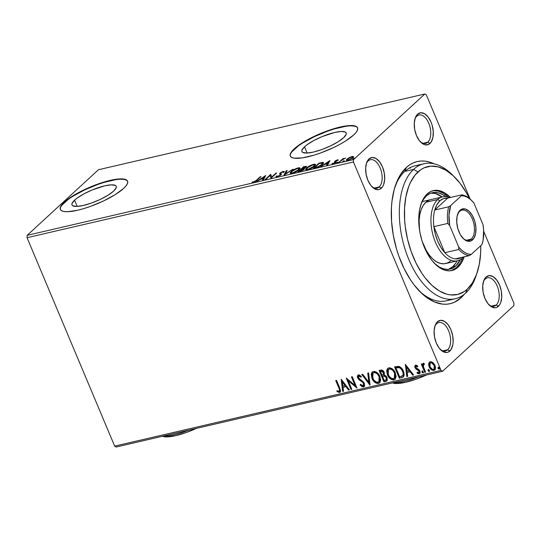 <?xml version="1.0" encoding="UTF-8"?>
<svg xmlns="http://www.w3.org/2000/svg" width="541" height="541" viewBox="0 0 541 541"><rect width="100%" height="100%" fill="white"/><g stroke="black" fill="none" stroke-linecap="round" stroke-linejoin="round"><path stroke-width="0.81" d="M419.627 165.269A69.295 38.113 76.9 0 0 404.715 171.443L406.318 167.494A72.947 40.122 -103.1 0 1 434.071 163.808L428.932 161.908L424.82 161.13L420.797 161.042L416.901 161.644L413.162 162.929L409.625 164.883L406.318 167.494L400.523 174.567L398.088 178.956L394.274 189.242L391.975 201.198L391.427 207.656L391.549 221.235L393.287 235.247L396.58 249.164L398.771 255.92L404.134 268.688L410.639 280.069L414.244 285.1L421.966 293.607L426.017 296.995L434.308 301.892L442.572 304.123L446.589 304.211L450.491 303.609L454.23 302.324L461.074 297.76L459.938 297.09L461.074 297.76A72.947 40.122 -103.1 0 1 420.364 292.072A72.947 40.122 -103.1 0 1 395.552 185.13A72.947 40.122 -103.1 0 1 406.318 167.494L404.715 171.443A69.295 38.113 76.9 0 0 395.025 186.699A69.295 38.113 -103.1 0 1 404.715 171.443A69.295 38.113 -103.1 0 1 415.062 165.81L423.961 163.747A69.295 38.113 -103.1 0 1 453.453 175.96M476.391 274.801A69.295 38.113 -103.1 0 1 465.639 293.127L467.241 289.185A65.65 36.105 -103.1 0 1 413.439 257.394A65.65 36.105 -103.1 0 1 417.956 171.943L413.622 169.374A69.295 38.113 76.9 0 0 408.854 259.579A69.295 38.113 76.9 0 0 465.639 293.127A69.295 38.113 -103.1 0 1 455.292 298.754L446.393 300.823A69.295 38.113 -103.1 0 1 419.207 290.889A69.295 38.113 76.9 0 0 450.734 299.301M416.813 116.166A14.587 8.027 76.9 0 0 414.933 118.973A14.587 8.027 -103.1 0 1 416.813 116.166A14.587 8.027 -103.1 0 1 418.991 114.983A14.587 8.027 -103.1 0 1 429.52 125.262A14.587 8.027 -103.1 0 1 427.762 142.222L429.933 143.507A16.413 9.028 -103.1 0 1 420.77 142.222A16.413 9.028 -103.1 0 1 415.184 118.161A16.413 9.028 -103.1 0 1 417.611 114.192L416.813 116.166L417.611 114.192L415.292 117.877L414.257 123.233L414.677 129.441L416.482 135.561L419.39 140.653L422.974 143.953L424.841 144.765L428.391 144.535L431.231 141.911L432.942 137.306L433.253 131.416L432.124 125.127L431.062 122.144L428.147 117.045L424.57 113.745L420.871 112.744L417.611 114.192A16.413 9.028 -103.1 0 1 431.062 122.144A16.413 9.028 -103.1 0 1 429.933 143.507L427.762 142.222A14.587 8.027 -103.1 0 1 425.584 143.406A14.587 8.027 -103.1 0 1 420.188 141.607A14.587 8.027 76.9 0 0 427.762 142.222L423.109 143.304L427.762 142.222A14.587 8.027 76.9 0 0 428.763 123.233A14.587 8.027 76.9 0 0 416.813 116.166M485.257 279A14.587 8.027 76.9 0 0 483.383 281.807A14.587 8.027 -103.1 0 1 485.257 279A14.587 8.027 -103.1 0 1 487.434 277.817A14.587 8.027 -103.1 0 1 497.963 288.089A14.587 8.027 -103.1 0 1 496.212 305.05L498.376 306.334A16.413 9.028 -103.1 0 1 489.22 305.056A16.413 9.028 -103.1 0 1 483.634 280.995A16.413 9.028 -103.1 0 1 486.055 277.026L485.257 279L486.055 277.026L483.735 280.711L482.707 286.061L483.127 292.268L484.925 298.389L487.84 303.487L491.417 306.788L495.116 307.788L496.841 307.362L499.681 304.745L500.702 302.656L501.73 297.3L501.311 291.092L499.505 284.972L496.597 279.873L493.013 276.573L489.314 275.572L486.055 277.026A16.413 9.028 -103.1 0 1 499.505 284.972A16.413 9.028 -103.1 0 1 498.376 306.334L496.212 305.05A14.587 8.027 -103.1 0 1 494.034 306.24A14.587 8.027 -103.1 0 1 488.631 304.441A14.587 8.027 76.9 0 0 496.212 305.05L491.553 306.132L496.212 305.05A14.587 8.027 76.9 0 0 497.213 286.061A14.587 8.027 76.9 0 0 485.257 279M436.661 323.721A14.587 8.027 76.9 0 0 434.781 326.527A14.587 8.027 -103.1 0 1 436.661 323.721A14.587 8.027 -103.1 0 1 438.839 322.537A14.587 8.027 -103.1 0 1 449.368 332.816A14.587 8.027 -103.1 0 1 447.61 349.777L449.781 351.062A16.413 9.028 -103.1 0 1 440.624 349.784A16.413 9.028 -103.1 0 1 435.038 325.716A16.413 9.028 -103.1 0 1 437.459 321.753L436.661 323.721L437.459 321.753L435.14 325.432L434.112 330.788L434.531 336.996L436.33 343.116L439.245 348.215L442.822 351.515L446.521 352.516L448.239 352.09L451.086 349.472L452.79 344.867L453.128 342.027L452.716 335.819L450.91 329.699L447.995 324.6L444.418 321.3L440.719 320.299L437.459 321.753A16.413 9.028 -103.1 0 1 450.91 329.699A16.413 9.028 -103.1 0 1 449.781 351.062L447.61 349.777A14.587 8.027 -103.1 0 1 445.432 350.96A14.587 8.027 -103.1 0 1 440.036 349.161A14.587 8.027 76.9 0 0 447.61 349.777L442.957 350.859L447.61 349.777A14.587 8.027 76.9 0 0 448.617 330.788A14.587 8.027 76.9 0 0 436.661 323.721M368.211 160.893A14.587 8.027 76.9 0 0 366.338 163.7A14.587 8.027 -103.1 0 1 368.211 160.893A14.587 8.027 -103.1 0 1 370.389 159.71A14.587 8.027 -103.1 0 1 380.918 169.989A14.587 8.027 -103.1 0 1 379.167 186.943L381.331 188.227A16.413 9.028 -103.1 0 1 372.174 186.949A16.413 9.028 -103.1 0 1 366.588 162.888A16.413 9.028 -103.1 0 1 369.009 158.919L368.211 160.893L369.009 158.919L366.69 162.604L365.662 167.953L366.081 174.168L367.88 180.281L370.795 185.38L374.372 188.681L378.071 189.681L379.796 189.255L382.636 186.638L383.657 184.549L384.685 179.193L384.266 172.985L382.46 166.865L379.552 161.766L375.968 158.466L372.269 157.472L369.009 158.919A16.413 9.028 -103.1 0 1 382.46 166.865A16.413 9.028 -103.1 0 1 381.331 188.227L379.167 186.943A14.587 8.027 -103.1 0 1 376.989 188.133A14.587 8.027 -103.1 0 1 371.586 186.334A14.587 8.027 76.9 0 0 379.167 186.943L374.507 188.025L379.167 186.943A14.587 8.027 76.9 0 0 380.167 167.953A14.587 8.027 76.9 0 0 368.211 160.893M74.584 200.156L77.207 206.405L74.584 200.156L77.038 198.155L83.794 193.942L92.119 189.986L104.765 185.82L111.426 184.833L115.449 185.489L116.261 186.408L116.22 187.686L113.63 191.095A24 5.971 157.2 0 1 89.738 203.646A24 5.971 157.2 0 1 71.98 204.924A24 5.971 157.2 0 1 74.584 200.156A24 5.971 157.2 0 1 98.476 187.612A24 5.971 157.2 0 1 116.227 186.327A24 5.971 157.2 0 1 113.63 191.095L108.065 195.193L100.376 199.359L91.727 202.956L83.449 205.438L76.788 206.425L72.764 205.769L71.953 204.843L71.987 203.565L74.584 200.156M304.536 146.794L307.166 153.042L304.536 146.794L306.99 144.792L313.753 140.579L322.078 136.623L334.723 132.45L341.385 131.463L345.408 132.119L346.22 133.045L346.179 134.324L343.589 137.732A24 5.971 157.2 0 1 319.69 150.283A24 5.971 157.2 0 1 301.939 151.561A24 5.971 157.2 0 1 304.536 146.794A24 5.971 157.2 0 1 328.434 134.242A24 5.971 157.2 0 1 346.186 132.964A24 5.971 157.2 0 1 343.589 137.732L338.024 141.83L330.335 145.996L321.685 149.593L313.401 152.075L306.747 153.056L302.723 152.4L301.905 151.48L301.946 150.202L304.536 146.794M357.608 127.967A36.47 9.069 -22.8 0 0 330.382 130.185A36.47 9.069 -22.8 0 0 294.392 149.147L294.257 148.822A36.47 9.069 157.2 0 1 330.571 129.752A36.47 9.069 157.2 0 1 357.547 127.804A36.47 9.069 157.2 0 1 353.598 135.054L356.188 132.274L357.54 129.867L357.594 127.926L356.363 126.526L353.882 125.715L345.604 125.972L334.027 128.657L320.908 133.363L308.255 139.382L302.71 142.594L294.257 148.822L291.667 151.602L290.314 154.002L290.253 155.943L291.491 157.35L293.973 158.155L302.25 157.904L313.827 155.213L320.313 153.076L333.452 147.612L339.599 144.494L345.138 141.282L353.598 135.054A36.47 9.069 157.2 0 1 317.283 154.124A36.47 9.069 157.2 0 1 290.301 156.072A36.47 9.069 157.2 0 1 294.257 148.822L294.392 149.147A36.47 9.069 -22.8 0 0 290.375 156.227M127.656 181.336A36.47 9.069 -22.8 0 0 100.423 183.548A36.47 9.069 -22.8 0 0 64.433 202.51L64.298 202.185A36.47 9.069 157.2 0 1 100.612 183.115A36.47 9.069 157.2 0 1 127.595 181.167A36.47 9.069 157.2 0 1 123.639 188.417L126.229 185.637L127.581 183.237L127.642 181.296L126.405 179.889L123.923 179.078L115.646 179.335L104.068 182.026L97.583 184.163L84.443 189.627L72.758 195.957L64.298 202.185L61.708 204.965L60.355 207.365L60.301 209.313L61.532 210.713L64.014 211.524L67.645 211.714L77.769 210.212L83.869 208.583L90.361 206.439L103.493 200.975L115.186 194.645L123.639 188.417A36.47 9.069 157.2 0 1 87.324 207.487A36.47 9.069 157.2 0 1 60.349 209.435A36.47 9.069 157.2 0 1 64.298 202.185L64.433 202.51A36.47 9.069 -22.8 0 0 60.423 209.597M27.05 237.702L353.442 161.962L441.057 370.382L114.665 446.129L27.05 237.702L27.178 235.328L98.448 169.732L424.841 93.992L353.564 159.588L27.178 235.328L98.448 169.732L424.841 93.992L426.335 94.871L470.143 199.088L426.335 94.871L424.841 93.992L353.564 159.588L353.442 161.962L353.564 159.588L27.178 235.328L27.05 237.702L114.665 446.129L441.057 370.382L353.442 161.962L27.05 237.702M434.964 369.801L433.909 370.416L434.808 369.963L435.032 365.445L433.01 362.666L430.284 361.794L429.398 362.247L428.661 364.046L428.891 366.02L429.96 368.238L431.596 369.875L433.564 370.47L435.032 369.719L435.552 367.711L434.856 365.06L433.341 362.957L431.677 361.882L430.447 361.76L429.202 362.456L428.709 363.674L429.568 362.112M423.42 363.39L422.602 365.08L422.927 364.783L422.602 365.08L422.088 363.856L421.29 364.039L424.793 372.37L425.591 372.188L423.272 366.203L423.251 364.999L424.137 364.506L424.144 363.532L423.001 363.626L422.602 365.08L422.088 363.856L421.29 364.039L424.793 372.37L425.118 372.073L421.703 363.944L425.118 372.073L424.793 372.37L425.591 372.188L423.339 366.5L424.144 363.532L423.042 363.586M417.889 366.534L416.496 365.892L416.171 366.189L417.564 366.832L417.733 366.007L415.691 365.182L414.819 366.392L415.758 368.806L419.065 371.268L418.856 372.756L417.192 372.208L417.057 373.087L417.544 373.466L419.532 373.696L420.107 372.729L420.005 371.464L419.045 369.807L415.873 367.495L416.009 366.257L417.564 366.832L417.733 366.007L416.212 365.182L415.211 365.425L415.535 365.128M401.774 377.713L403.566 376.779L404.195 374.791L403.796 372.249L402.267 369.09L401.003 367.61L398.988 366.399L394.572 366.872L399.359 378.274L403.41 376.942L403.417 371.234C402.558 368.867 401.009 367.238 398.785 366.345L394.572 366.872L399.359 378.274L399.684 377.976L394.977 366.778L399.684 377.976L401.774 377.713M383.914 381.858L386.254 381.297L387.18 380.539L387.085 377.571L385.949 375.907L384.218 375.035L384.408 373.08L383.184 370.862L381.648 370.03L379.126 370.457L383.914 381.858L384.238 381.561L379.532 370.362L384.238 381.561L383.914 381.858L386.862 380.938L387.085 377.571L384.218 375.035L384.171 372.384C383.407 370.592 382.21 369.834 380.594 370.118L379.126 370.457L383.914 381.858M369.936 385.097L368.61 372.898L367.738 373.101L368.847 382.331L362.686 374.271L361.814 374.473L370.071 385.07L368.61 372.898L367.738 373.101L368.847 382.331L362.686 374.271L361.814 374.473L369.936 385.097M351.833 389.304L348.262 380.823L357.019 388.1L352.232 376.698L351.434 376.888L355.004 385.388L346.24 378.091L351.028 389.486L351.833 389.304L348.262 380.823L357.019 388.1L352.232 376.698L351.434 376.888L355.004 385.388L346.24 378.091L351.028 389.486L351.833 389.304M338.909 388.113L339.606 390.149L339.376 391.116L338.592 391.305L337.057 390.643L337.023 391.616L339.532 392.475L340.431 391.819L340.614 390.616L336.522 380.343L335.718 380.533L338.909 388.113L339.234 387.816L336.13 380.438L339.234 387.816L338.909 388.113C339.734 389.452 339.782 390.521 339.038 391.312L337.057 390.643L337.023 391.616L339.532 392.475L340.181 392.157L339.755 388.046L336.522 380.343L335.718 380.533L338.909 388.113M341.182 379.261L342.642 391.434L343.515 391.231L343.041 387.329L345.963 386.653L348.566 390.061L349.432 389.858L341.182 379.261L342.642 391.434L343.515 391.231L343.041 387.329L345.963 386.653L348.566 390.061L349.432 389.858L341.182 379.261M364.289 386.416L363.471 386.923L364.668 385.496L363.789 382.311L358.622 377.983L358.751 376.178L359.792 376.252L360.975 377.233L361.307 376.387L359.244 374.947L357.716 375.461L357.75 378.017L359.028 379.782L362.828 382.44L363.775 384.306L362.923 385.767L360.495 384.245L360.09 384.969L362.071 386.707L363.471 386.923L363.795 386.626L360.414 384.671L360.09 384.969L363.471 386.923L364.14 386.578L364.37 383.326L358.534 377.78L358.974 376.096L360.975 377.233L361.307 376.387L358.487 374.927L357.919 375.217L358.243 374.92M379.789 382.683L378.463 383.441L379.64 382.832L379.924 376.522C378.592 373.222 376.408 371.539 373.358 371.478L372.249 372.052L372.188 378.943L373.743 381.304L375.468 382.778L377.483 383.515L378.91 383.298L379.978 382.446L380.668 379.992L379.437 375.501L376.38 372.127L374.352 371.397L372.911 371.62L371.721 372.722L371.234 374.291L371.958 378.43L372.418 371.91M395.234 379.099L393.902 379.856L395.079 379.248L395.363 372.938C394.037 369.638 391.846 367.954 388.803 367.894L387.694 368.468L387.627 375.359L389.189 377.719L390.913 379.194L392.922 379.931L394.355 379.714L395.424 378.862L396.113 376.408L394.883 371.917L391.826 368.543L389.797 367.812L388.357 368.036L387.167 369.138L386.68 370.707L387.403 374.845L387.863 368.326M405.358 364.37L406.818 376.543L407.684 376.34L407.217 372.438L410.132 371.762L412.736 375.17L413.608 374.967L405.358 364.37L406.818 376.543L407.684 376.34L407.217 372.438L410.132 371.762L412.736 375.17L413.608 374.967L405.358 364.37M423.319 372.648L422.988 372.952L423.258 371.843L422.19 371.052L421.926 372.154L422.663 372.925L423.312 372.661L422.514 371.072L421.939 371.207L421.926 372.154L422.514 370.754M428.391 369.483L428.452 370.599L429.439 371.227L428.371 370.436L428.046 370.734L429.114 371.525L429.439 371.227L429.114 371.525L429.378 370.423L428.316 369.631L428.127 370.896L429.256 371.471L429.48 370.761L428.952 369.834L428.174 369.686L427.992 370.565L428.641 369.327M438.372 367.17L438.44 368.279L439.42 368.915L438.359 368.117L438.034 368.414L439.103 369.212L439.42 368.915L439.103 369.212L439.366 368.103L438.298 367.312L438.115 368.577L439.238 369.151L439.468 368.441L438.94 367.515L438.163 367.366L437.973 368.245L438.623 367.014M116.159 447.008L442.552 371.268L513.822 305.672L442.552 371.268L441.057 370.382L442.552 371.268L116.159 447.008L114.665 446.129L116.159 447.008M513.95 303.298L483.695 231.325L513.95 303.298L513.822 305.672L513.95 303.298M349.229 157.607L346.423 159.771L346.375 160.413L347.457 160.488L351.609 158.716L353.564 156.714L352.232 156.437L349.229 157.607L346.984 159.135L346.308 160.319L347.782 160.42L352.84 157.776L353.537 156.606L352.069 156.477L349.229 157.607M338.801 162.456L342.947 159.365L345.665 158.06L343.129 159.02L343.738 158.459L342.94 158.641L338.801 162.456L342.534 159.649L345.665 158.06L343.129 159.02L343.738 158.459L342.94 158.641L338.801 162.456M331.964 163.707L333.046 163.842L335.927 162.347L336.306 161.82L335.69 161.008L338.429 160.048L337.476 159.859L335.954 160.461L334.521 161.631L335.305 162.205L334.974 162.665L331.964 163.707L333.452 163.727L335.819 162.449L336.299 161.759L335.542 161.177L338.429 160.048L337.476 159.859L337.712 160.427L337.476 159.859L334.872 161.211L334.487 161.739L335.312 162.232L335.109 162.55L331.985 163.761M315.782 167.798L320.975 165.539L323.193 163.632L323.518 162.571L319.034 163.139L313.367 168.359L315.782 167.798C318.757 166.966 321.002 165.81 322.524 164.329L323.586 162.672L322.876 162.388L319.034 163.139L313.367 168.359L315.782 167.798L315.606 167.44L315.761 167.805M297.922 171.943L303.339 169.975L304.515 168.826L303.866 168.454L305.868 167.277L306.49 166.31L303.596 166.723L297.922 171.943L299.998 171.456L304.062 169.407L304.515 168.636L303.866 168.454L306.51 166.344L303.596 166.723L297.922 171.943M283.944 175.183L293.073 169.164L285.377 173.911L287.156 170.537L286.284 170.74L284.079 175.156L293.073 169.164L285.377 173.911L287.156 170.537L286.284 170.74L283.944 175.183M265.834 179.389L270.054 175.507L271.027 178.185L276.701 172.964L275.896 173.147L271.67 177.042L270.71 174.358L265.036 179.571L265.834 179.389L270.054 175.507L271.027 178.185L276.701 172.964L275.896 173.147L271.67 177.042L270.71 174.358L265.036 179.571L265.834 179.389M256.414 180.268L254.48 181.648L251.964 182.256L253.276 182.405L255.697 181.336L260.985 176.609L260.187 176.799L256.414 180.268L256.576 180.653L256.414 180.268L253.844 181.871L251.964 182.256L253.276 182.405L257.158 180.133L260.985 176.609L260.187 176.799L256.414 180.268M265.645 175.527L256.65 181.519L260.404 179.396L263.318 178.719L262.568 180.146L263.44 179.943L265.645 175.527L256.65 181.519L260.404 179.396L263.318 178.719L262.568 180.146L263.44 179.943L265.645 175.527M276.383 176.927L276.12 176.251C275.768 176.806 276.133 177.008 277.208 176.846L281.063 174.811L281.435 174.121L280.583 173.248L281.009 172.667L284.268 171.768L283.227 171.348L280.306 172.782L279.596 173.695L280.366 174.858L278.067 176.231L277.249 176.366L277.053 175.832L276.12 176.251L276.262 176.9L277.208 176.846L280.941 174.926L280.867 172.789L282.632 171.889L283.301 172.234L284.235 171.483M291.146 171.578L290.186 172.829L290.72 173.519L294.257 172.694L298.598 170.185L300.16 168.123L299.376 167.724L297.611 168.028L293.039 170.158L291.146 171.578L291.342 172.052L291.146 171.578L290.192 173.188L292.201 173.37C295.271 172.403 297.597 171.179 299.159 169.698L300.14 168.068L298.098 167.899C295.021 168.88 292.708 170.104 291.146 171.578M306.591 167.994L305.631 169.245L306.165 169.935L309.702 169.11L314.044 166.601L315.606 164.538L314.821 164.139L313.056 164.444L308.485 166.574L306.591 167.994L306.788 168.467L306.591 167.994L305.638 169.604L307.64 169.786C310.717 168.819 313.036 167.595 314.605 166.114L315.586 164.484L313.543 164.315C310.466 165.296 308.154 166.52 306.591 167.994M329.821 160.636L320.827 166.628L324.58 164.505L327.494 163.828L326.744 165.255L327.616 165.052L329.956 160.603L320.827 166.628L324.58 164.505L327.494 163.828L326.744 165.255L327.616 165.052L329.821 160.636M336.671 162.672L337.192 162.848L338.145 162.117L336.867 162.516L336.793 162.969L337.997 162.368L337.807 162.084L336.86 162.956M342.791 161.252L343.319 161.428L344.272 160.697L342.994 161.096L342.92 161.549L344.123 160.947L342.791 161.252L342.987 161.536M352.779 158.939L353.307 159.108L354.254 158.378L352.982 158.777L352.901 159.23L354.112 158.628L353.915 158.344L352.969 159.216M461.074 297.76L464.347 294.243A72.947 40.122 -103.1 0 1 461.074 297.76M410.43 168.15L409.327 168.055L410.43 168.15M126.54 180.214L124.058 179.409L120.427 179.22M115.781 179.659L104.203 182.351L97.718 184.488L84.579 189.952L72.893 196.282M68.166 199.473L61.843 205.289M356.499 126.851L354.017 126.039L350.385 125.85M345.74 126.296L334.162 128.981L327.677 131.125L314.537 136.589L302.852 142.919M298.125 146.104L291.802 151.926M260.356 177.191L260.187 176.799L260.356 177.191M253.208 182.466L252.809 181.762L253.675 182.567M253.573 182.324L253.404 181.918L253.573 182.324M263.271 179.984L263.318 178.719L263.271 179.984M261.459 179.152L261.323 178.787L261.479 179.145M264.495 177.13L265.151 176.691L264.495 177.13M263.44 179.01L264.617 177.421L264.346 176.772L263.562 178.266L263.832 178.915L264.617 177.421L264.346 176.772L263.562 178.266L261.323 178.787L264.346 176.772L261.323 178.787L263.562 178.266L263.832 178.915L263.44 179.01M270.162 175.757L270.98 175.007L270.71 174.358L271.068 174.986L270.162 175.757M271.839 177.441L271.67 177.042L271.839 177.441M276.066 173.546L275.896 173.147L276.066 173.546M270.926 178.205L270.054 175.507L270.926 178.205M279.866 174.351L280.319 173.647L280.049 172.998L279.596 173.695L280.657 175.169L280.441 174.655L280.285 175.44L280.15 175.108L277.736 176.325L277.871 176.657L277.053 175.832L276.072 176.738M276.12 176.251L276.39 176.9L277.168 176.555L276.343 177.063M277.303 176.866L277.053 175.832M279.596 173.695L280.441 174.655M283.295 172.052L283.227 171.348L280.049 172.998L280.319 173.647L280.63 173.391M284.268 171.768L283.227 171.348L283.937 171.93M282.632 171.889L283.301 172.234M280.617 173.35L280.894 174.006L280.867 172.789M280.914 174.033L281.313 174.297L281.043 173.641L281.388 174.344M281.408 174.013L281.043 173.641M281.455 174.391L280.982 174.087M280.894 174.006L280.603 173.316M284.093 171.923L283.281 172.058M280.887 173.201L279.893 174.202M280.59 175.007L280.414 174.513M284.843 174.642L286.561 171.389L286.284 170.74L286.723 171.355L284.843 174.642M298.267 168.312L298.098 167.899L298.267 168.312M299.017 168.427L300.14 168.461M290.47 173.451L291.146 172.498M291.18 172.464L290.639 173.106M299.876 168.393L298.821 168.454M299.646 168.379L299.234 168.4M291.856 173.6L291.43 173.296M299.376 169.15L299.274 169.833M297.55 168.427L299.153 168.576L298.517 170.246L298.368 169.888L292.755 172.843L292.897 173.181L291.173 172.687L291.951 171.396L297.55 168.427L299.166 168.623L297.374 170.679L293.141 172.741L291.579 172.951L291.166 172.396L293.56 170.185L297.55 168.427M299.45 169.428L299.153 168.576M291.173 172.687L291.565 173.492M303.758 167.122L303.596 166.723L303.758 167.122M305.232 166.784L305.063 166.385L305.232 166.784M305.577 166.98L306.301 166.865M304.414 169.117L303.866 168.454L304.346 169.11M306.443 166.858L305.334 167.034M300.627 170.909L300.37 171.369L299.301 171.22L299.457 171.585L299.301 171.22L301.411 169.279L303.021 168.954L303.4 169.935L303.258 169.597L299.301 171.22L301.411 169.279L303.021 168.954L303.258 169.597L300.62 170.909M304.285 168.765L303.454 169.096M303.812 167.074L304.637 166.878L305.381 167.642L305.239 167.318L302.399 168.65L302.561 169.029L301.993 168.745L302.149 169.11L301.993 168.745L303.812 167.074L305.388 166.784L305.388 167.169L301.993 168.745L303.812 167.074M305.8 167.514L305.53 166.865L305.239 167.318M303.832 169.725L303.562 169.076L304.049 168.88M313.712 164.728L313.543 164.315L313.712 164.728M314.463 164.843L315.586 164.877M305.915 169.867L306.591 168.914M306.625 168.88L306.084 169.522M315.322 164.809L314.267 164.87M315.092 164.795L314.679 164.816M307.302 170.016L306.875 169.712M314.821 165.566L314.72 166.249M312.996 164.843L314.598 164.991L313.963 166.662L313.807 166.303L308.194 169.259L308.343 169.597L306.619 169.103L307.389 167.811L312.996 164.843L314.612 165.039L312.82 167.095L308.586 169.157L307.024 169.367L306.612 168.812L309.006 166.601L312.996 164.843M314.889 165.844L314.598 164.991M306.619 169.103L307.011 169.908M319.204 163.538L319.034 163.139L319.204 163.538M320.766 163.152L320.61 162.773L320.766 163.152M322.497 163.105L321.875 164.883L321.726 164.518L318.02 167.115L314.747 167.636L319.258 163.49L322.564 163.199L321.726 164.518L317.892 166.811L314.747 167.636L314.903 168.001L314.747 167.636L319.258 163.49L323.153 163.037L322.876 162.388L323.545 163.084L322.105 163.166M322.767 163.754L322.842 164.112M322.862 164.004L322.564 163.199M327.447 165.093L327.494 163.828L327.447 165.093M325.628 164.261L325.499 163.889L325.628 164.261M328.671 162.239L329.327 161.8L328.671 162.239M327.616 164.112L328.793 162.53L328.522 161.881L327.738 163.375L328.008 164.024L328.793 162.53L328.522 161.881L327.738 163.375L325.499 163.889L328.522 161.881L325.499 163.889L327.738 163.375L328.008 164.024L327.616 164.112M337.023 160.319L337.598 160.454M335.792 161.996L335.515 161.34L336.15 162.172M336.306 161.82L335.508 161.313M332.83 163.314L333.053 163.842M333.466 163.396L332.803 163.247M335.508 162.692L335.312 162.232L335.508 162.692M334.487 161.739L335.582 162.868M335.163 162.692L334.872 161.211L335.143 161.867L335.589 161.509M335.603 161.502L334.879 162.151M343.183 159.21L342.94 158.641L343.183 159.21M352.232 156.863L352.069 156.477L352.232 156.863M352.347 157.127L353.814 157.255M346.632 160.528L347.221 159.825M347.221 159.71L346.984 159.135L347.221 159.71M347.254 159.791L346.693 160.427M353.557 157.046L352.502 157.093M353.395 157.012L352.942 157.018M351.562 156.944L352.583 157.052L352.184 158.317L352.042 157.965L348.411 160.251L347.234 159.872L347.782 158.959L351.562 156.944L352.583 157.282L351.373 158.499L348.553 159.886L347.221 159.811L348.445 158.418L351.562 156.944M352.874 157.749L352.583 157.052M303.021 168.954L303.569 169.096L303.258 169.597M340.323 391.995L339.532 392.475L339.856 392.178L337.341 391.319L337.023 391.616L337.361 390.805L337.341 391.319L338.578 392.022L340.39 391.948M339.478 390.974L339.038 391.312M339.356 391.015C340.106 390.223 340.059 389.155 339.234 387.816L339.931 389.851L339.545 390.94M349.29 389.669L348.566 390.061L348.884 389.763L346.287 386.355L343.041 387.329L346.287 386.355L348.884 389.763L349.29 389.669M343.488 391.015L342.642 391.434L342.967 391.136L341.581 379.579L342.967 391.136L343.488 391.015M345.449 385.266L342.724 381.703L342.399 382L345.131 385.564L345.449 385.266L342.724 381.703L342.399 382L345.131 385.564L342.893 386.085L342.399 382L342.893 386.085L345.449 385.266M351.745 389.101L351.028 389.486L351.352 389.189L346.822 378.402L351.352 389.189L351.745 389.101M355.329 385.091L355.004 385.388L355.329 385.091L351.839 376.793L355.329 385.091M356.776 387.505L348.587 380.526L348.262 380.823L348.587 380.526L356.776 387.505M363.248 385.469L363.89 383.197L362.923 385.767L360.495 384.245L360.09 384.969L360.597 384.353L361.138 385.456L362.869 386.592L364.614 386.118M363.532 385.361L362.923 385.767M362.828 382.44L363.566 383.495L363.89 383.197L363.153 382.142L362.828 382.44L363.153 382.142L361.07 380.627L360.746 380.932L362.828 382.44M358.893 379.66L360.746 380.932L361.07 380.627L359.217 379.356L358.893 379.66L359.217 379.356L358.074 377.719L357.75 378.017L358.893 379.66M358.487 374.927C357.364 375.508 357.114 376.543 357.75 378.017L358.095 375.089M358.771 376.225L359.839 375.833L361.3 376.935L359.298 375.799L358.805 376.151M358.953 375.975L358.629 376.272L358.974 376.096M358.372 374.818L357.777 375.853M357.797 376.773L359.035 379.18L363.579 382.636L364.107 384.306L363.403 385.422M363.958 384.894L363.545 385.354M369.997 384.455L362.287 374.365L369.997 384.455M369.172 382.034L368.847 382.331L369.172 382.034L368.09 373.02L369.172 382.034M371.958 378.43C373.283 381.689 375.454 383.359 378.463 383.441L378.781 383.143C375.772 383.055 373.608 381.385 372.282 378.132L371.958 378.43M372.546 371.782L371.559 373.993L371.904 377.097L373.358 380.107L375.806 382.487M371.768 373.04L371.64 373.506M376.651 382.933L378.308 383.217L379.647 382.785M373.249 372.884L375.008 372.296L377.746 373.797L379.606 376.827L380.025 379.748M379.958 380.14L379.248 381.452M373.885 372.634C376.32 372.735 378.064 374.088 379.119 376.705L379.444 376.408C378.389 373.79 376.644 372.431 374.21 372.336L373.182 372.959L374.683 372.593L376.299 373.195L377.692 374.386L379.119 376.705L378.889 381.784L377.943 382.277C375.535 382.189 373.804 380.844 372.756 378.24L373.013 373.094L373.885 372.634M379.038 381.635L379.444 376.408L379.119 376.705L379.701 380.046L378.632 381.987L376.34 382.135L373.608 379.823L372.14 375.725L372.384 374.041L373.202 372.938M387.018 380.776L384.238 381.561L387.052 380.756M386.294 379.687L386.612 377.456L386.288 377.753L386.612 377.456L384.495 375.711L383.17 375.873L382.845 376.171L384.171 376.009L386.288 377.753L386.146 379.856L384.225 380.499L382.44 376.265L384.827 375.772L386.45 377.131M386.612 377.456L386.382 379.633M383.434 374.426L383.711 372.296L383.386 372.593L383.711 372.296L381.567 370.95L381.243 371.248L383.386 372.593L383.298 374.588L381.953 375.096L380.418 371.444L380.742 371.146L382.386 370.937L383.359 371.66L383.941 373.243L383.393 374.453M382.852 376.171L384.834 376.184L386.375 378.003L386.2 379.802L384.225 380.499L382.44 376.265L382.845 376.171M381.243 371.248L382.386 371.356L383.231 372.269L383.623 373.54L383.069 374.751L381.953 375.096L380.418 371.444L381.243 371.248M387.403 374.845C388.729 378.105 390.893 379.775 393.902 379.856L394.227 379.559C391.217 379.471 389.053 377.801 387.721 374.548L387.403 374.845M387.992 368.198L387.004 370.409L387.349 373.513L388.796 376.522L391.251 378.903M387.214 369.456L387.085 369.922M392.097 379.349L393.747 379.633L395.092 379.2M388.695 369.3L390.446 368.712L393.192 370.213L395.052 373.243L395.471 376.164M395.397 376.556L394.687 377.868M389.331 369.05C391.765 369.151 393.51 370.504 394.565 373.121L394.889 372.823C393.834 370.206 392.09 368.847 389.655 368.752L388.627 369.375L390.122 369.009L391.745 369.611L393.138 370.801L394.565 373.121L394.335 378.2L393.388 378.693C390.981 378.605 389.25 377.26 388.195 374.656L388.458 369.51L389.331 369.05M394.477 378.051L394.889 372.823L394.565 373.121L395.146 376.462L394.078 378.402L391.785 378.551L389.053 376.238L387.586 372.14L387.829 370.457L388.648 369.354M403.559 376.793L402.098 377.415L403.41 376.942M396.181 367.562L399.468 367.305L401.733 369.016L403.471 372.823L403.498 374.44L402.869 375.637C403.769 374.386 403.796 372.877 402.944 371.119C402.24 369.178 400.969 367.88 399.143 367.224L396.181 367.562M399.671 376.915L395.863 367.86L398.818 367.522C400.644 368.178 401.916 369.476 402.619 371.417L402.944 371.119L402.619 371.417C403.471 373.175 403.444 374.683 402.545 375.934L399.671 376.915L395.863 367.86L399.461 367.718L401.145 368.996L402.619 371.417L403.234 373.858L402.883 375.515L399.671 376.915M413.466 374.778L412.736 375.17L413.06 374.872L410.457 371.464L407.217 372.438L410.457 371.464L413.06 374.872L413.466 374.778M407.664 376.123L406.818 376.543L407.143 376.245L405.75 364.688L407.143 376.245L407.664 376.123M409.625 370.375L406.9 366.805L406.575 367.102L409.3 370.673L409.625 370.375L406.9 366.805L406.575 367.102L409.3 370.673L407.069 371.194L406.575 367.102L407.069 371.194L409.625 370.375M418.977 372.533L419.39 370.97L418.653 372.83L417.192 372.208L417.057 373.087L417.382 372.79L419.498 373.533L417.382 372.79L417.057 373.087L419.174 373.838L419.857 373.398L419.174 373.838C420.195 373.31 420.418 372.377 419.85 371.038L419.045 369.807L416.381 368.205L415.873 367.495L416.144 366.203M419.174 373.838L419.694 373.574M417.382 372.79L417.436 372.411L417.382 372.79M419.092 372.499L418.653 372.83M418.545 370.517L419.065 371.268L419.39 370.97L418.869 370.22L418.545 370.517L418.869 370.22L417.659 369.557L417.334 369.855L418.545 370.517M415.887 368.942L417.334 369.855L417.659 369.557L416.212 368.644L415.887 368.942L416.212 368.644L415.414 367.42L415.089 367.718L415.887 368.942M415.691 365.182C414.758 365.655 414.562 366.5 415.089 367.718L415.387 365.297M415.434 365.229L415.143 366.311L415.569 367.745L419.174 370.565L419.512 371.917L419.086 372.499M416.333 365.959L417.726 366.399M422.988 372.952L423.312 372.654L422.25 371.856L421.926 372.154L422.988 372.952L423.508 372.546M422.264 370.91L422.426 372.174L423.387 372.627M423.326 363.329L422.927 364.783L423.738 363.092M424.462 364.208L423.671 364.458M423.819 364.255L423.576 364.702M425.503 371.985L425.118 372.073L425.503 371.985M429.114 371.525L429.635 371.126M429.175 366.805C430.149 369.178 431.725 370.382 433.909 370.416L434.234 370.118C432.049 370.085 430.474 368.881 429.5 366.507L429.175 366.805L429.033 363.376L429.175 366.805M430.007 361.74L429.209 362.727L428.966 364.147M429.527 362.159L429.209 362.727M429.033 364.911L429.852 367.244L431.921 369.577L433.882 370.172L435.349 369.422M430.406 362.862L432.137 362.646L434.301 364.79L434.957 367.582L434.044 369.016M434.619 368.549L434.267 368.894L434.558 365.344C433.855 363.566 432.678 362.626 431.035 362.517L430.71 362.815C432.354 362.923 433.53 363.863 434.24 365.642L434.098 369.07L433.476 369.395C431.846 369.32 430.683 368.401 429.98 366.629L430.109 363.133L431.035 362.517L430.291 362.991M439.103 369.212L439.623 368.813M434.24 365.642L434.633 367.88L434.295 368.847L433.476 369.395L432.387 369.287L430.102 366.906L429.689 363.85L430.467 362.896L431.813 362.943L434.24 365.642M430.812 199.602L428.905 200.231L425.828 202.287L437.696 199.534A32.825 18.056 -103.1 0 1 442.592 196.863A32.825 18.056 -103.1 0 1 449.686 197.648A32.825 18.056 76.9 0 0 437.696 199.534L425.828 202.287A32.825 18.056 -103.1 0 0 419.539 230.053L419.126 220.356L419.802 214.682L421.182 209.651L423.218 205.465L425.828 202.287A32.825 18.056 -103.1 0 1 430.724 199.622M420.878 204.626A39.209 21.566 -103.1 0 1 426.396 195.896A39.209 21.566 -103.1 0 1 432.252 192.711A39.209 21.566 -103.1 0 1 445.662 196.633L443.018 194.821L438.555 192.894L434.18 192.427L430.075 193.441L426.396 195.896L423.285 199.697L420.851 204.694M455.975 262.804L452.864 266.605L448.469 269.35A39.209 21.566 76.9 0 0 452.864 266.605L455.826 265.915L460.29 259.673A39.209 21.566 -103.1 0 1 455.826 265.915L452.864 266.605A39.209 21.566 76.9 0 0 457.057 260.904M431.211 193.117L435.586 193.583L442.213 196.951A39.209 21.566 76.9 0 0 430.792 193.151M459.776 263.568L456.516 267.545L451.126 270.683A41.028 22.566 76.9 0 0 456.516 267.545L457.997 267.2L461.257 263.224L464.212 256.813A41.028 22.566 -103.1 0 1 457.997 267.2L456.516 267.545A41.028 22.566 76.9 0 0 462.406 258.084L462.318 258.334M433.862 190.642L438.433 191.129L443.113 193.144L448.266 197.127A41.028 22.566 76.9 0 0 432.584 190.79M427.194 193.928A41.028 22.566 -103.1 0 1 433.321 190.594A41.028 22.566 -103.1 0 1 450.443 197.472L444.594 192.799L439.914 190.784L435.343 190.297L431.049 191.358L427.194 193.928L423.934 197.905L421.392 203.132L419.667 209.414L418.822 216.515L418.89 224.15L419.863 232.035L421.716 239.866L424.374 247.332L427.728 254.162L431.65 260.079L435.999 264.86L440.597 268.329L445.277 270.344L449.848 270.831L454.149 269.77L457.997 267.2A41.028 22.566 -103.1 0 1 451.87 270.534A41.028 22.566 -103.1 0 1 422.264 241.624A41.028 22.566 -103.1 0 1 427.194 193.928M455.292 298.754A69.295 38.113 -103.1 0 1 405.283 249.935A69.295 38.113 -103.1 0 1 413.622 169.374L404.715 171.443L413.622 169.374A69.295 38.113 -103.1 0 1 423.961 163.747M454.596 177.063L452.29 174.777A69.295 38.113 76.9 0 0 413.622 169.374L417.956 171.943A65.65 36.105 -103.1 0 1 454.596 177.063A65.65 36.105 -103.1 0 1 469.345 198.405L466.389 192.806L460.107 183.338L453.148 175.683L445.791 170.138L438.305 166.912L430.988 166.134L424.117 167.832L420.932 169.597L415.218 174.858L410.551 182.256L408.671 186.672L405.906 196.728L404.553 208.089L404.661 220.309L405.263 226.598L407.542 239.223L411.167 251.524L415.995 263.014L421.845 273.259L425.091 277.79L432.043 285.445L439.4 290.99L446.886 294.209L450.585 294.913L457.713 294.446L464.259 291.531L467.241 289.185L472.455 282.821L476.52 274.449L479.285 264.393L480.638 253.039L480.746 245.661A65.65 36.105 -103.1 0 1 476.925 273.313A65.65 36.105 -103.1 0 1 467.241 289.185L465.639 293.127A69.295 38.113 76.9 0 0 475.87 276.377L476.925 273.313M449.977 269.1A39.209 21.566 -103.1 0 0 455.826 265.915L452.148 268.37L448.043 269.384L443.674 268.918L439.204 266.997L434.518 263.413A39.209 21.566 -103.1 0 0 449.977 269.1L449.875 269.12M447.387 262.96L443.951 263.805L440.293 263.42L436.546 261.81L432.868 259.038L429.392 255.21L426.254 250.476L422.122 241.178A32.825 18.056 -103.1 0 0 445.568 263.568A32.825 18.056 -103.1 0 0 450.464 260.904M459.627 211.423A15.5 8.528 76.9 0 0 457.503 214.723A15.5 8.528 -103.1 0 1 459.627 211.423A15.5 8.528 -103.1 0 1 461.94 210.158A15.5 8.528 -103.1 0 1 473.125 221.08A15.5 8.528 -103.1 0 1 471.265 239.102L472.563 239.873A16.595 9.129 -103.1 0 1 463.299 238.574A16.595 9.129 -103.1 0 1 457.659 214.25A16.595 9.129 -103.1 0 1 460.107 210.233L459.627 211.423L460.107 210.233L461.662 209.198L465.253 208.961L469 211.179L472.347 215.507L474.782 221.289L475.924 227.646L475.607 233.604L473.882 238.263L471.008 240.907L467.417 241.144L463.664 238.926L460.323 234.598L457.889 228.816L456.746 222.459L457.057 216.501L458.788 211.842L460.107 210.233A16.595 9.129 -103.1 0 1 473.706 218.273A16.595 9.129 -103.1 0 1 472.563 239.873L471.265 239.102A15.5 8.528 -103.1 0 1 468.946 240.36A15.5 8.528 -103.1 0 1 462.954 238.216A15.5 8.528 76.9 0 0 471.265 239.102L466.315 240.251L471.265 239.102A15.5 8.528 76.9 0 0 472.327 218.922A15.5 8.528 76.9 0 0 459.627 211.423M439.86 200.812A30.999 17.048 -103.1 0 1 447.711 198.107L443.552 198.567L439.86 200.812L436.871 204.714L434.754 210.036L447.711 198.107L461.656 194.875L461.439 195.686L450.694 205.573L448.699 206.797L434.754 210.036A30.999 17.048 -103.1 0 1 439.86 200.812L437.696 199.534L439.86 200.812M462.339 258.152A32.825 18.056 76.9 0 0 463.461 256.989A32.825 18.056 -103.1 0 1 462.339 258.152A32.825 18.056 -103.1 0 1 457.436 260.816A32.825 18.056 -103.1 0 1 433.747 237.688A32.825 18.056 -103.1 0 1 437.696 199.534A32.825 18.056 76.9 0 0 435.437 242.26A32.825 18.056 76.9 0 0 462.339 258.152L462.738 257.158L462.339 258.152M471.799 200.684L471.11 199.994A30.999 17.048 76.9 0 0 461.656 194.875L461.439 195.686A29.911 16.446 -103.1 0 1 471.799 200.684A29.911 16.446 -103.1 0 1 473.943 203.078L483.025 224.671A29.911 16.446 -103.1 0 1 481.97 244.539L471.231 254.419A29.911 16.446 -103.1 0 1 458.721 247.034L461.723 250.233L464.881 252.579L468.087 253.993L471.231 254.419L469.23 255.65L471.231 254.419L481.97 244.539L483.106 240.17L483.64 230.067L483.025 224.671L473.943 203.078L470.947 199.872L467.789 197.526L464.584 196.113L461.439 195.686L450.694 205.573L449.003 214.818L449.645 225.441L458.721 247.034L458.768 249.469A30.999 17.048 76.9 0 0 469.23 255.65L455.285 258.882L469.23 255.65A30.999 17.048 -103.1 0 1 458.768 249.469L444.824 252.701L433.875 226.652L447.82 223.413L449.645 225.441L458.721 247.034L458.768 249.469L444.824 252.701A30.999 17.048 76.9 0 0 455.285 258.882L459.444 258.422L461.48 257.448A30.999 17.048 -103.1 0 1 455.285 258.882A30.999 17.048 -103.1 0 1 444.824 252.701L433.875 226.652L435.316 234.077L437.73 241.171L440.962 247.501L444.824 252.701A30.999 17.048 -103.1 0 1 433.875 226.652A30.999 17.048 -103.1 0 1 434.754 210.036L447.711 198.107L461.656 194.875A30.999 17.048 -103.1 0 1 471.454 200.346M434.754 210.036A30.999 17.048 76.9 0 0 433.875 226.652L447.82 223.413A30.999 17.048 -103.1 0 1 448.699 206.797L434.754 210.036M448.699 206.797A30.999 17.048 76.9 0 0 447.82 223.413L449.645 225.441A29.911 16.446 -103.1 0 1 450.694 205.573L448.699 206.797M163.362 436.06A32.825 8.162 -22.8 0 0 189.012 430.102A32.825 8.162 157.2 0 1 163.362 436.06M162.489 436.256L162.807 436.377A30.999 7.709 -22.8 0 0 196.43 428.384L186.591 432.408L175.893 435.613L167.284 436.885L162.76 436.357M393.321 382.69A32.825 8.162 -22.8 0 0 418.971 376.739A32.825 8.162 157.2 0 1 393.321 382.69M392.448 382.893L392.759 383.008A30.999 7.709 -22.8 0 0 426.382 375.014L416.55 379.045L405.845 382.244L397.243 383.522L392.719 382.994M283.268 171.984L283.538 172.64M332.816 163.287L333.094 163.937M347.234 159.872L347.505 160.521M457.436 260.816L445.568 263.568M422.203 201.597L442.592 196.863"/></g></svg>
